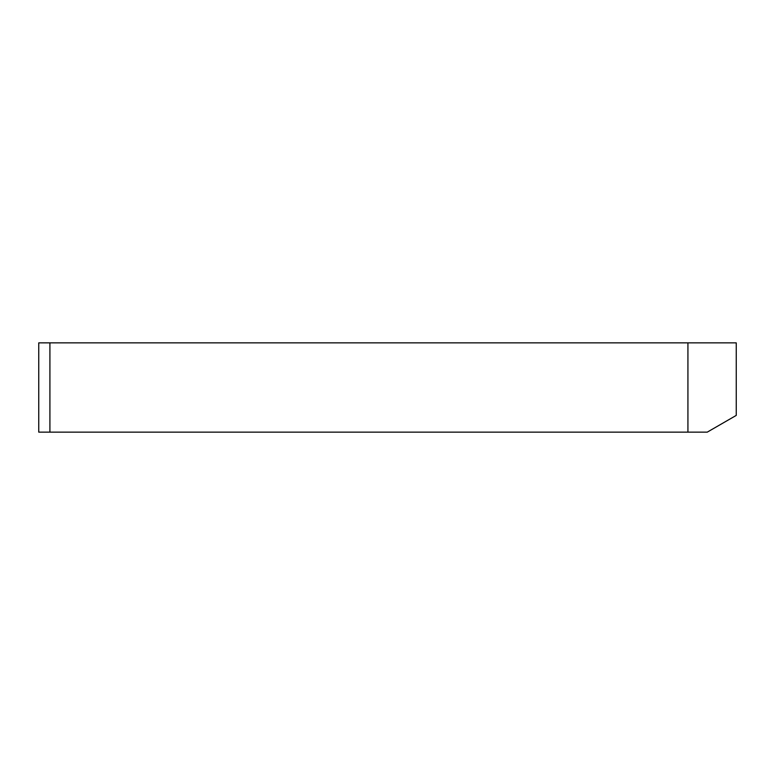 <?xml version="1.0" encoding="UTF-8"?>
<svg xmlns="http://www.w3.org/2000/svg" width="775" height="775" viewBox="0 0 775 775"><rect width="100%" height="100%" fill="white"/><g stroke="black" fill="none" stroke-linecap="round" stroke-linejoin="round"><path stroke-width="1.16" d="M49.91 342.86L38.75 342.86L38.75 432.14L49.91 432.14L49.91 342.86L736.25 342.86L736.25 415.4L707.255 432.14L49.91 432.14M687.929 432.14L687.929 342.86"/></g></svg>
